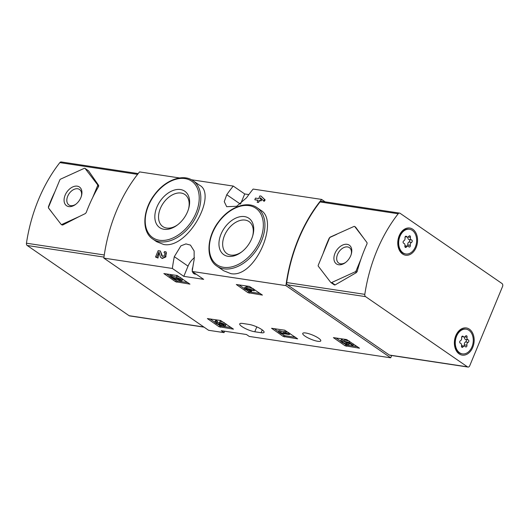 <?xml version="1.0" encoding="UTF-8"?>
<svg xmlns="http://www.w3.org/2000/svg" width="529" height="529" viewBox="0 0 529 529"><rect width="100%" height="100%" fill="white"/><g stroke="black" fill="none" stroke-linecap="round" stroke-linejoin="round"><path stroke-width="0.79" d="M177.063 275.477L189.951 284.133L175.568 281.732L163.864 273.566L177.063 275.477M220.586 320.495L233.474 329.15L219.092 326.75L207.388 318.584L220.586 320.495M391.665 355.514L390.713 357.816L249.258 336.437L246.454 334.507L221.248 330.698L224.051 332.629L208.611 330.294L103.836 258.106L172.361 268.461A136.31 97.171 -81.4 0 1 174.306 256.671L180.944 245.82L185.937 243.909L190.453 245.106L194.136 250.997L194.15 259.673A136.31 97.171 98.6 0 0 192.206 271.463L285.938 285.627A136.31 97.171 -81.4 0 1 321.639 199.433L325.137 201.84M390.713 357.816L285.938 285.627M192.206 271.463L203.652 279.345L183.808 276.35L172.361 268.461M304.988 336.12A9.767 2.248 22.5 0 1 302.74 333.402A9.767 2.248 22.5 0 1 308.943 333.746A9.767 2.248 22.5 0 1 318.537 338.163A9.767 2.248 22.5 0 1 320.786 340.881A9.767 2.248 22.5 0 1 314.576 340.537A9.767 2.248 22.5 0 1 304.988 336.12M249.027 324.416L242.725 323.464A9.767 2.248 22.5 0 0 239.73 323.88A9.767 2.248 22.5 0 0 244.649 328.185A9.767 2.248 22.5 0 0 254.78 331.769L261.081 332.721A9.767 2.248 22.5 0 0 264.077 332.311A9.767 2.248 22.5 0 0 259.15 328.006A9.767 2.248 22.5 0 0 249.027 324.416M346.607 339.545L359.495 348.194L345.113 345.801L333.409 337.628L346.607 339.545M284.761 330.195L297.655 338.851L283.266 336.451L271.562 328.284L284.761 330.195M249.523 286.434L262.417 295.083L248.028 292.689L236.324 284.516L249.523 286.434M162.244 258.496L165.888 256.909L165.967 251.824L164.453 251.599L164.03 252.624A2.07 1.375 -55.4 0 1 164.433 252.776A2.07 1.375 -55.4 0 1 164.387 255.262A2.07 1.375 -55.4 0 1 162.079 256.188A2.07 1.375 -55.4 0 1 161.682 255.613L162.456 256.142L160.347 250.977L158.171 250.647L155.526 257.028L158.006 258.059A136.31 97.171 -81.4 0 1 159.097 252.386M163.699 244.497C188.152 249.146 217.439 194.52 199.671 185.289L193.032 180.713A35.443 23.481 124.6 0 1 195.148 218.523A35.443 23.481 124.6 0 1 159.725 241.76A35.443 23.481 124.6 0 1 152.821 239.082L156.584 241.674L163.699 244.497M240.351 204.082L226.749 194.712L224.25 201.648L226.683 206.68L236.661 206.29L246.6 197.714A136.31 97.171 98.6 0 1 253.12 189.071L321.639 199.433M226.749 194.712A136.31 97.171 -81.4 0 1 233.269 186.076L244.715 193.958L240.596 203.896M103.836 258.106A136.31 97.171 -81.4 0 1 139.544 171.905L179.556 177.956M191.452 179.754L233.269 186.076M230.842 273.638C255.084 278.459 279.577 220.818 260.916 210.363L257.154 207.771A35.443 23.481 124.6 0 1 259.27 245.575A35.443 23.481 124.6 0 1 223.846 268.818A35.443 23.481 124.6 0 1 216.936 266.14L223.575 270.709L230.842 273.638M261.088 196.107L259.832 195.915L258.721 198.593L255.487 198.104L254.813 199.737L258.046 200.22L257.187 202.296L258.45 202.488A136.31 97.171 -81.4 0 1 259.673 200.67L261.022 200.868A136.31 97.171 -81.4 0 1 262.007 199.453L259.977 198.785L260.413 197.734L263.792 201.093L264.467 199.459L261.088 196.107L265.148 199.929A136.31 97.171 -81.4 0 0 264.163 201.344L263.792 201.093M254.813 199.737L257.973 200.412M260.89 198.924A136.31 97.171 -81.4 0 1 261.187 198.501M248.842 194.586L244.715 193.958M224.64 331.207L224.051 332.629M163.997 229.288A22.099 14.64 124.6 0 1 156.452 208.254A22.099 14.64 124.6 0 1 178.63 189.408A22.099 14.64 124.6 0 1 188.741 208.267A22.099 14.64 124.6 0 1 177.036 225.255A22.099 14.64 124.6 0 1 163.997 229.288M177.579 224.851A19.461 12.894 124.6 0 1 166.609 228.032A19.461 12.894 124.6 0 1 162.813 226.564A19.461 12.894 124.6 0 1 163.236 203.222A19.461 12.894 124.6 0 1 184.899 194.513A19.461 12.894 124.6 0 1 188.555 208.915M228.111 256.34A22.099 14.64 124.6 0 1 220.567 235.306A22.099 14.64 124.6 0 1 242.751 216.467A22.099 14.64 124.6 0 1 252.862 235.319A22.099 14.64 124.6 0 1 241.151 252.313A22.099 14.64 124.6 0 1 228.111 256.34M241.693 251.903A19.461 12.894 124.6 0 1 230.723 255.09A19.461 12.894 124.6 0 1 226.934 253.616A19.461 12.894 124.6 0 1 227.358 230.28A19.461 12.894 124.6 0 1 249.014 221.565A19.461 12.894 124.6 0 1 252.67 235.974M194.46 257.663A14.309 9.482 -55.4 0 0 188.04 266.133L183.808 276.35M192.847 267.052A7.267 4.814 -55.4 0 0 192.292 270.855M192.457 271.628A7.267 4.814 -55.4 0 0 193.839 273.619A7.267 4.814 -55.4 0 0 196.186 274.201M155.526 257.028L156.782 257.22L158.965 251.943L160.307 256.598A3.882 2.572 -55.4 0 0 161.054 257.683A3.882 2.572 -55.4 0 0 165.041 256.386A3.882 2.572 -55.4 0 0 165.967 251.824M156.782 257.22L158.006 258.059M161.682 255.613L160.347 250.977M258.45 202.488L259.303 200.412L259.673 200.67M259.303 200.412L261.022 200.868M260.652 200.617L261.326 198.983M264.467 199.459L265.148 199.929M357.425 346.66L346.806 345.053L343.896 343.387M340.696 341.179L335.988 337.938M349.603 341.271L349.107 342.455L344.048 341.198L344.987 342.078A2.592 0.595 22.5 0 1 347.262 343.665A2.592 0.595 22.5 0 1 344.644 343.222A2.592 0.595 22.5 0 1 342.475 341.681A2.592 0.595 22.5 0 1 342.746 341.549L340.96 340.742L341.469 339.512L343.255 340.326L342.746 341.549M344.048 341.198L344.558 339.975L349.504 341.205M344.551 341.727A2.592 0.595 22.5 0 1 343.076 340.742M353.597 344.022L353.101 345.206L351.845 345.02L348.73 342.871L346.674 342.356A4.53 1.045 22.5 0 1 349.061 344.405A4.53 1.045 22.5 0 1 344.472 343.638A4.53 1.045 22.5 0 1 340.683 340.941L341.192 339.717A4.53 1.045 22.5 0 1 341.469 339.512M353.101 345.206L349.107 342.455M231.404 327.616L220.791 326.009L217.743 324.251M214.807 322.227L209.967 318.894M224.475 322.835A3.882 0.893 22.5 0 0 220.104 321.222L219.595 322.452L220.712 323.219A2.07 0.476 22.5 0 1 222.861 323.979A2.07 0.476 22.5 0 1 223.906 324.892A2.07 0.476 22.5 0 1 223.82 324.971A1.812 0.417 22.5 0 1 220.963 324.019L219.707 323.827A1.812 0.417 22.5 0 1 220.124 324.337A1.812 0.417 22.5 0 1 218.788 324.211A2.07 0.476 22.5 0 1 216.487 322.763A2.07 0.476 22.5 0 1 217.121 322.677L216.004 321.91L216.513 320.68L217.631 321.453L217.121 322.677M220.805 323.232L220.586 323.761M219.747 322.558L219.33 323.569M219.542 323.06A1.812 0.417 22.5 0 1 219.297 322.988A2.07 0.476 22.5 0 1 217.379 322.049M219.595 322.452A3.882 0.893 22.5 0 1 223.622 323.874A3.882 0.893 22.5 0 1 225.579 325.586A3.882 0.893 22.5 0 1 221.982 325.057A3.882 0.893 22.5 0 1 218.027 324.37A3.882 0.893 22.5 0 1 214.814 322.068L215.323 320.845A3.882 0.893 22.5 0 1 216.513 320.68M214.814 322.068A3.882 0.893 22.5 0 1 216.004 321.91M225.724 323.702A3.882 0.893 22.5 0 1 226.088 324.363L225.579 325.586M295.585 337.317L284.966 335.71L282.05 334.037M278.386 331.511L274.141 328.595M288.794 332.635L288.305 333.825L285.468 332.834L283.676 332.562L286.506 333.554L280.582 332.655L278.287 331.749L281.481 333.951L282.737 334.143L281.699 333.429L289.423 334.593L288.305 333.825M283.676 332.562L284.179 331.339L288.662 332.549M285.977 331.61L285.468 332.834M278.287 331.749L278.796 330.526L283.961 331.868M281.091 331.432L280.582 332.655M280.053 330.718L279.543 331.941M282.955 333.614L282.737 334.143M289.912 333.409L289.423 334.593M187.881 282.592L177.261 280.992L175.145 279.867M169.882 276.244L166.443 273.87M180.951 277.818A3.882 0.893 22.5 0 0 176.58 276.204L176.071 277.434L177.189 278.201A2.07 0.476 22.5 0 1 179.338 278.962A2.07 0.476 22.5 0 1 180.382 279.874A2.07 0.476 22.5 0 1 178.306 279.53L171.522 276.746L169.789 276.482L174.577 279.781L175.833 279.973L172.216 277.48L178.167 279.927A3.882 0.893 22.5 0 0 182.055 280.568A3.882 0.893 22.5 0 0 180.098 278.856A3.882 0.893 22.5 0 0 176.071 277.434M169.789 276.482L170.292 275.259L176.164 277.216M172.031 275.516L171.522 276.746M176.19 279.114L175.833 279.973M182.201 278.684A3.882 0.893 22.5 0 1 182.565 279.345L182.055 280.568M260.341 293.549L249.728 291.942L245.767 289.555M244.186 288.464L238.903 284.827M253.556 288.874L253.067 290.057L245.482 287.921L247.321 289.191L244.087 288.702L245.205 289.469L248.438 289.958L250.27 291.228L251.533 291.413L249.695 290.15L251.037 290.355L247.856 288.88L254.184 290.824L253.067 290.057M245.482 287.921L245.985 286.698L253.437 288.794M247.248 286.89L246.739 288.113M244.087 288.702L244.59 287.472L245.601 287.624M251.983 290.15L251.533 291.413M251.222 289.918L251.037 290.355M254.674 289.641L254.184 290.824M354.681 226.505L355.647 227.206L363.833 238.394L354.82 226.637A1.362 0.906 -55.4 0 0 354.681 226.505A1.362 0.906 -55.4 0 0 353.875 226.498L330.182 237.111L329.236 238.076A136.31 97.171 98.6 0 0 323.113 253.49L318.299 265.102A1.362 0.906 -55.4 0 0 318.332 266.239L330.724 282.393A1.362 0.906 -55.4 0 0 330.863 282.526A1.362 0.906 -55.4 0 0 331.67 282.539L355.197 271.807A1.362 0.906 -55.4 0 0 356.11 270.815L360.917 259.203A136.31 97.171 -81.4 0 1 367.04 243.79L367.04 242.679L363.833 238.394M360.917 259.203A136.31 97.171 98.6 0 0 357.148 271.536L356.367 272.614L335.122 284.919L334.341 284.919L330.863 282.526M364.812 294.349A136.31 97.171 -81.4 0 1 398.198 213.756A2.275 1.62 -81.4 0 1 399.58 213.094A2.275 1.62 -81.4 0 1 400.089 213.299L501.995 283.511A2.275 1.62 -81.4 0 1 502.55 286.52L469.726 365.77A2.275 1.62 -81.4 0 1 467.98 367.053A2.275 1.62 -81.4 0 1 467.477 366.848L365.572 296.637A2.275 1.62 -81.4 0 1 364.812 294.349L286.678 282.539A136.31 97.171 -81.4 0 1 320.065 201.946A2.275 1.62 -81.4 0 1 321.447 201.284L399.58 213.094M467.98 367.053L389.847 355.243A2.275 1.62 -81.4 0 1 389.344 355.038L287.439 284.827A2.275 1.62 -81.4 0 1 286.678 282.539M402.549 253.98A13.747 9.8 -81.4 0 1 402.88 230.386A13.747 9.8 -81.4 0 1 417.566 240.503A13.747 9.8 -81.4 0 1 402.549 253.98M459.152 353.894A13.747 9.8 -81.4 0 1 459.489 330.294A13.747 9.8 -81.4 0 1 474.169 340.411A13.747 9.8 -81.4 0 1 459.152 353.894M454.642 343.142A7.611 5.422 -81.4 0 1 455.548 337.158M398.039 243.228A7.611 5.422 -81.4 0 1 398.939 237.243M336.761 234.301L330.347 237.223A1.362 0.906 -55.4 0 0 329.435 238.215L323.113 253.49M338.62 264.745A11.36 7.525 124.6 0 1 334.745 253.933A11.36 7.525 124.6 0 1 346.145 244.246A11.36 7.525 124.6 0 1 351.342 253.94A11.36 7.525 124.6 0 1 345.325 262.668A11.36 7.525 124.6 0 1 338.62 264.745M345.728 262.364A9.39 6.222 124.6 0 1 340.57 263.806A9.39 6.222 124.6 0 1 338.739 263.098A9.39 6.222 124.6 0 1 338.944 251.837A9.39 6.222 124.6 0 1 349.391 247.632A9.39 6.222 124.6 0 1 351.196 254.429M471.98 346.845A12.498 8.907 -81.4 0 1 462.406 353.888A12.498 8.907 -81.4 0 1 455.462 340.2A12.498 8.907 -81.4 0 1 466.135 329.177A12.498 8.907 -81.4 0 1 471.98 346.845M467.041 337.224A2.228 1.587 98.6 0 0 468.165 339.869A1.27 0.906 98.6 0 1 468.853 341.013A1.27 0.906 98.6 0 1 468.132 342.323A2.228 1.587 -81.4 0 0 466.922 345.232A1.27 0.906 98.6 0 1 465.851 346.951A1.27 0.906 98.6 0 1 465.361 346.634A2.228 1.587 98.6 0 0 464.508 346.078A2.228 1.587 98.6 0 0 463.027 346.898A1.27 0.906 98.6 0 1 462.187 347.368A1.27 0.906 98.6 0 1 461.5 345.847A2.228 1.587 98.6 0 0 460.375 343.202A1.27 0.906 98.6 0 1 459.688 342.051A1.27 0.906 98.6 0 1 460.409 340.749A2.228 1.587 98.6 0 0 461.619 337.833A1.27 0.906 98.6 0 1 462.69 336.113A1.27 0.906 98.6 0 1 463.179 336.431A2.228 1.587 98.6 0 0 464.032 336.986A2.228 1.587 98.6 0 0 465.513 336.166A1.27 0.906 98.6 0 1 466.353 335.703A1.27 0.906 98.6 0 1 467.041 337.224L464.746 336.874M462.406 353.888L461.771 353.795A12.498 8.907 -81.4 0 1 454.834 340.107A12.498 8.907 -81.4 0 1 465.507 329.084L466.135 329.177M464.495 336.966A2.228 1.587 98.6 0 0 465.646 339.486L468.165 339.869M464.217 346.039A1.27 0.906 98.6 0 0 464.402 344.855A2.228 1.587 98.6 0 1 465.613 341.939A1.27 0.906 98.6 0 0 466.333 340.636A1.27 0.906 98.6 0 0 465.646 339.486M464.508 346.078L461.989 345.701A2.228 1.587 98.6 0 0 461.526 345.721M415.371 246.931A12.498 8.907 -81.4 0 1 405.796 253.973A12.498 8.907 -81.4 0 1 398.859 240.292A12.498 8.907 -81.4 0 1 409.532 229.269A12.498 8.907 -81.4 0 1 415.371 246.931M410.431 237.309A2.228 1.587 98.6 0 0 411.562 239.954A1.27 0.906 98.6 0 1 412.25 241.105A1.27 0.906 98.6 0 1 411.522 242.408A2.228 1.587 -81.4 0 0 410.319 245.324A1.27 0.906 98.6 0 1 409.248 247.043A1.27 0.906 98.6 0 1 408.758 246.726A2.228 1.587 98.6 0 0 407.899 246.17A2.228 1.587 98.6 0 0 406.424 246.99A1.27 0.906 98.6 0 1 405.578 247.453A1.27 0.906 98.6 0 1 404.897 245.932A2.228 1.587 98.6 0 0 403.772 243.287A1.27 0.906 98.6 0 1 403.085 242.137A1.27 0.906 98.6 0 1 403.806 240.834A2.228 1.587 98.6 0 0 405.009 237.924A1.27 0.906 98.6 0 1 406.087 236.205A1.27 0.906 98.6 0 1 406.57 236.523A2.228 1.587 98.6 0 0 407.429 237.078A2.228 1.587 98.6 0 0 408.904 236.258A1.27 0.906 98.6 0 1 409.75 235.789A1.27 0.906 98.6 0 1 410.431 237.309L408.137 236.959M405.796 253.973L405.168 253.88A12.498 8.907 -81.4 0 1 398.225 240.192A12.498 8.907 -81.4 0 1 408.904 229.169L409.532 229.269M407.885 237.052A2.228 1.587 98.6 0 0 409.043 239.577L411.562 239.954M407.608 246.124A1.27 0.906 98.6 0 0 407.799 244.94A2.228 1.587 98.6 0 1 409.003 242.031A1.27 0.906 98.6 0 0 409.724 240.721A1.27 0.906 98.6 0 0 409.043 239.577M407.899 246.17L405.379 245.787A2.228 1.587 98.6 0 0 404.923 245.813M84.997 168.381L88.588 170.893L98.692 185.481L98.592 186.519A136.31 97.171 98.6 0 0 92.747 197.416L97.554 185.805A1.362 0.906 -55.4 0 0 97.521 184.667L85.136 168.513A1.362 0.906 -55.4 0 0 84.997 168.381A1.362 0.906 -55.4 0 0 84.19 168.367L60.663 179.1A1.362 0.906 -55.4 0 0 59.751 180.091L54.937 191.703A136.31 97.171 98.6 0 0 48.41 206.839L48.476 207.996L61.033 224.27A1.362 0.906 -55.4 0 0 61.172 224.402A1.362 0.906 -55.4 0 0 61.979 224.408L79.099 216.606L62.806 224.977L62.005 224.97M79.099 216.606L85.341 213.564L86.214 212.552A136.31 97.171 -81.4 0 1 92.747 197.416M138.195 173.585L61.219 161.947A2.275 1.62 98.6 0 0 59.837 162.615A136.31 97.171 98.6 0 0 26.45 243.208A2.275 1.62 98.6 0 0 27.204 245.489L129.109 315.701A2.275 1.62 98.6 0 0 129.618 315.906L204.062 327.16M54.937 191.703L48.615 206.978A1.362 0.906 -55.4 0 0 48.648 208.109L52.021 212.513M77.234 186.162A11.36 7.525 124.6 0 1 81.492 195.79A11.36 7.525 124.6 0 1 75.475 204.518A11.36 7.525 124.6 0 1 64.115 199.122A11.36 7.525 124.6 0 1 77.234 186.162M75.885 204.207A9.39 6.222 124.6 0 1 68.889 204.948A9.39 6.222 124.6 0 1 68.327 194.93A9.39 6.222 124.6 0 1 77.717 188.767A9.39 6.222 124.6 0 1 79.548 189.481A9.39 6.222 124.6 0 1 81.347 196.279M159.454 240.259A34.306 22.727 124.6 0 1 158.012 190.883A34.306 22.727 124.6 0 1 199.215 197.105A34.306 22.727 124.6 0 1 159.454 240.259M223.569 267.31A34.306 22.727 124.6 0 1 222.134 217.935A34.306 22.727 124.6 0 1 263.33 224.164A34.306 22.727 124.6 0 1 223.569 267.31M188.04 266.133L174.306 256.671M262.252 329.898L261.081 332.721M256.803 326.876L254.78 331.769M346.806 345.053L346.303 346.283M345.616 344.577L345.113 345.801M220.791 326.009L220.282 327.233M219.601 325.527L219.092 326.75M221.248 323.338L220.963 324.019M219.297 322.988L218.788 324.211M284.966 335.71L284.457 336.933M283.775 335.227L283.266 336.451M177.261 280.992L176.759 282.215M176.071 280.509L175.568 281.732M178.676 278.651L178.306 279.53M249.728 291.942L249.219 293.165M248.537 291.459L248.028 292.689M320.065 201.946L398.198 213.756M389.344 355.038L467.477 366.848M287.439 284.827L365.572 296.637M355.647 227.206L354.82 226.637M335.122 284.919L331.67 282.539M357.148 271.536L356.11 270.815M356.367 272.614L355.197 271.807M465.613 341.939L468.132 342.323M464.402 344.855L466.922 345.232M461.519 346.674L463.027 346.898M462.128 336.272L463.179 336.431M409.003 242.031L411.522 242.408M407.799 244.94L410.319 245.324M404.91 246.759L406.424 246.99M405.525 236.364L406.57 236.523M104.279 254.971L26.45 243.208M137.58 174.365L59.837 162.615M203.83 326.995L129.109 315.701M103.975 257.094L27.204 245.489M62.806 224.977L61.979 224.408M98.692 185.481L97.521 184.667M98.592 186.519L97.554 185.805M88.588 170.893L85.136 168.513M152.821 239.082C141.296 231.781 142.526 209.583 154.931 194.09C165.603 179.8 183.173 173.472 193.032 180.713M216.936 266.14C205.417 258.833 206.647 236.635 219.052 221.148C229.725 206.859 247.294 200.531 257.154 207.771M161.054 257.683L162.238 258.502M349.477 343.387L349.061 344.405M461.804 336.649L464.032 336.986M405.201 236.741L407.429 237.078M62.005 224.977L61.172 224.402"/></g></svg>
